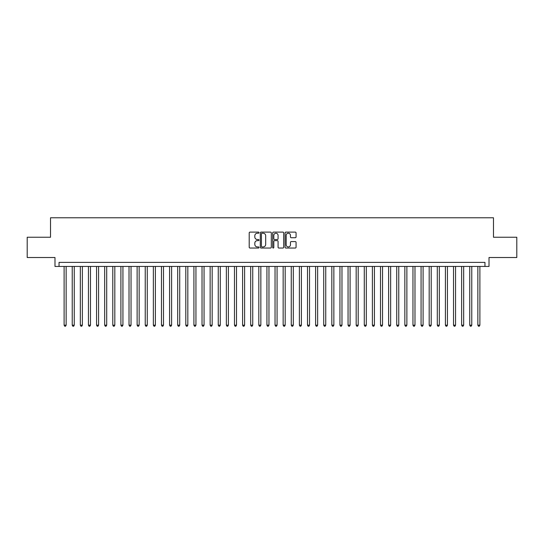 <?xml version="1.0" encoding="UTF-8"?>
<svg xmlns="http://www.w3.org/2000/svg" width="544" height="544" viewBox="0 0 544 544"><rect width="100%" height="100%" fill="white"/><g stroke="black" fill="none" stroke-linecap="round" stroke-linejoin="round"><path stroke-width="0.82" d="M259.019 232.669A0.558 0.558 0 0 0 258.461 232.111L250.002 232.111A0.796 0.796 0 0 0 249.206 232.907L249.206 247.241A0.796 0.796 0 0 0 250.002 248.037L258.461 248.037A0.558 0.558 0 0 0 259.019 247.479A0.558 0.558 0 0 0 258.461 246.922L257.366 246.922A2.55 2.55 0 0 1 254.816 244.378L254.816 243.182A2.55 2.55 0 0 1 257.366 240.632L258.461 240.632A0.558 0.558 0 0 0 259.019 240.074A0.558 0.558 0 0 0 258.461 239.516L257.366 239.516A2.55 2.55 0 0 1 254.816 236.973L254.816 235.776A2.55 2.55 0 0 1 257.366 233.226L258.461 233.226A0.558 0.558 0 0 0 259.019 232.669M295.27 237.728A0.796 0.796 0 0 0 296.065 236.932L296.065 232.907A0.796 0.796 0 0 0 295.27 232.111L285.879 232.111A0.796 0.796 0 0 0 285.076 232.907L285.076 247.241A0.796 0.796 0 0 0 285.879 248.037L295.27 248.037A0.796 0.796 0 0 0 296.065 247.241L296.065 242.386A0.796 0.796 0 0 0 295.27 241.59L291.251 241.59A0.796 0.796 0 0 0 290.455 242.386L290.455 244.793A2.128 2.128 0 0 1 288.327 246.922A2.128 2.128 0 0 1 286.192 244.793L286.192 235.362A2.128 2.128 0 0 1 288.327 233.226A2.128 2.128 0 0 1 290.455 235.362L290.455 236.932A0.796 0.796 0 0 0 291.251 237.728L295.27 237.728M484.956 266.444L489.015 266.444L489.015 257.516L516.8 257.516L516.8 237.238L493.476 237.238L493.476 217.77L50.524 217.77L50.524 237.238L27.2 237.238L27.2 257.516L54.985 257.516L54.985 266.444L484.956 266.444L484.956 262.385L59.044 262.385L59.044 266.444M271.306 232.907A0.796 0.796 0 0 0 270.504 232.111L261.113 232.111A0.796 0.796 0 0 0 260.311 232.907L260.311 247.241A0.796 0.796 0 0 0 261.113 248.037L270.504 248.037A0.796 0.796 0 0 0 271.306 247.241L271.306 232.907M273.496 232.111L282.887 232.111A0.796 0.796 0 0 1 283.689 232.907L283.689 247.241A0.796 0.796 0 0 1 282.887 248.037L278.868 248.037A0.796 0.796 0 0 1 278.072 247.241L278.072 241.427A0.796 0.796 0 0 0 277.277 240.632L274.611 240.632A0.796 0.796 0 0 0 273.809 241.427L273.809 247.479A0.558 0.558 0 0 1 273.251 248.037A0.558 0.558 0 0 1 272.694 247.479L272.694 232.907A0.796 0.796 0 0 1 273.496 232.111M261.984 233.226A0.558 0.558 0 0 0 261.426 233.784L261.426 246.371A0.558 0.558 0 0 0 261.984 246.922L263.14 246.922A2.55 2.55 0 0 0 265.69 244.378L265.69 235.776A2.55 2.55 0 0 0 263.14 233.226L261.984 233.226M278.072 235.396A2.128 2.128 0 0 0 275.944 233.267A2.128 2.128 0 0 0 273.809 235.396L273.809 238.721A0.796 0.796 0 0 0 274.611 239.516L277.277 239.516A0.796 0.796 0 0 0 278.072 238.721L278.072 235.396M64.11 266.444L64.11 325.176L66.144 325.176L66.144 266.444M66.144 325.176L65.532 326.23L64.722 326.23L64.11 325.176M72.223 266.444L72.223 325.176L74.256 325.176L74.256 266.444M74.256 325.176L73.644 326.23L72.835 326.23L72.223 325.176M80.335 266.444L80.335 325.176L82.368 325.176L82.368 266.444M82.368 325.176L81.756 326.23L80.947 326.23L80.335 325.176M88.448 266.444L88.448 325.176L90.481 325.176L90.481 266.444M90.481 325.176L89.869 326.23L89.06 326.23L88.448 325.176M96.56 266.444L96.56 325.176L98.593 325.176L98.593 266.444M98.593 325.176L97.981 326.23L97.172 326.23L96.56 325.176M104.679 266.444L104.679 325.176L106.706 325.176L106.706 266.444M106.706 325.176L106.094 326.23L105.284 326.23L104.679 325.176M112.792 266.444L112.792 325.176L114.818 325.176L114.818 266.444M114.818 325.176L114.206 326.23L113.397 326.23L112.792 325.176M120.904 266.444L120.904 325.176L122.93 325.176L122.93 266.444M122.93 325.176L122.318 326.23L121.509 326.23L120.904 325.176M129.016 266.444L129.016 325.176L131.043 325.176L131.043 266.444M131.043 325.176L130.431 326.23L129.622 326.23L129.016 325.176M137.129 266.444L137.129 325.176L139.155 325.176L139.155 266.444M139.155 325.176L138.543 326.23L137.734 326.23L137.129 325.176M145.241 266.444L145.241 325.176L147.268 325.176L147.268 266.444M147.268 325.176L146.662 326.23L145.846 326.23L145.241 325.176M153.354 266.444L153.354 325.176L155.38 325.176L155.38 266.444M155.38 325.176L154.775 326.23L153.959 326.23L153.354 325.176M161.466 266.444L161.466 325.176L163.492 325.176L163.492 266.444M163.492 325.176L162.887 326.23L162.071 326.23L161.466 325.176M169.578 266.444L169.578 325.176L171.605 325.176L171.605 266.444M171.605 325.176L171 326.23L170.184 326.23L169.578 325.176M177.691 266.444L177.691 325.176L179.717 325.176L179.717 266.444M179.717 325.176L179.112 326.23L178.296 326.23L177.691 325.176M185.803 266.444L185.803 325.176L187.83 325.176L187.83 266.444M187.83 325.176L187.224 326.23L186.408 326.23L185.803 325.176M193.916 266.444L193.916 325.176L195.942 325.176L195.942 266.444M195.942 325.176L195.337 326.23L194.521 326.23L193.916 325.176M202.028 266.444L202.028 325.176L204.054 325.176L204.054 266.444M204.054 325.176L203.449 326.23L202.64 326.23L202.028 325.176M210.14 266.444L210.14 325.176L212.167 325.176L212.167 266.444M212.167 325.176L211.562 326.23L210.752 326.23L210.14 325.176M218.253 266.444L218.253 325.176L220.279 325.176L220.279 266.444M220.279 325.176L219.674 326.23L218.865 326.23L218.253 325.176M226.365 266.444L226.365 325.176L228.392 325.176L228.392 266.444M228.392 325.176L227.786 326.23L226.977 326.23L226.365 325.176M234.478 266.444L234.478 325.176L236.504 325.176L236.504 266.444M236.504 325.176L235.899 326.23L235.09 326.23L234.478 325.176M242.59 266.444L242.59 325.176L244.616 325.176L244.616 266.444M244.616 325.176L244.011 326.23L243.202 326.23L242.59 325.176M250.702 266.444L250.702 325.176L252.736 325.176L252.736 266.444M252.736 325.176L252.124 326.23L251.314 326.23L250.702 325.176M258.815 266.444L258.815 325.176L260.848 325.176L260.848 266.444M260.848 325.176L260.236 326.23L259.427 326.23L258.815 325.176M266.927 266.444L266.927 325.176L268.96 325.176L268.96 266.444M268.96 325.176L268.348 326.23L267.539 326.23L266.927 325.176M275.04 266.444L275.04 325.176L277.073 325.176L277.073 266.444M277.073 325.176L276.461 326.23L275.652 326.23L275.04 325.176M283.152 266.444L283.152 325.176L285.185 325.176L285.185 266.444M285.185 325.176L284.573 326.23L283.764 326.23L283.152 325.176M291.264 266.444L291.264 325.176L293.298 325.176L293.298 266.444M293.298 325.176L292.686 326.23L291.876 326.23L291.264 325.176M299.384 266.444L299.384 325.176L301.41 325.176L301.41 266.444M301.41 325.176L300.798 326.23L299.989 326.23L299.384 325.176M307.496 266.444L307.496 325.176L309.522 325.176L309.522 266.444M309.522 325.176L308.91 326.23L308.101 326.23L307.496 325.176M315.608 266.444L315.608 325.176L317.635 325.176L317.635 266.444M317.635 325.176L317.023 326.23L316.214 326.23L315.608 325.176M323.721 266.444L323.721 325.176L325.747 325.176L325.747 266.444M325.747 325.176L325.135 326.23L324.326 326.23L323.721 325.176M331.833 266.444L331.833 325.176L333.86 325.176L333.86 266.444M333.86 325.176L333.248 326.23L332.438 326.23L331.833 325.176M339.946 266.444L339.946 325.176L341.972 325.176L341.972 266.444M341.972 325.176L341.36 326.23L340.551 326.23L339.946 325.176M348.058 266.444L348.058 325.176L350.084 325.176L350.084 266.444M350.084 325.176L349.479 326.23L348.663 326.23L348.058 325.176M356.17 266.444L356.17 325.176L358.197 325.176L358.197 266.444M358.197 325.176L357.592 326.23L356.776 326.23L356.17 325.176M364.283 266.444L364.283 325.176L366.309 325.176L366.309 266.444M366.309 325.176L365.704 326.23L364.888 326.23L364.283 325.176M372.395 266.444L372.395 325.176L374.422 325.176L374.422 266.444M374.422 325.176L373.816 326.23L373 326.23L372.395 325.176M380.508 266.444L380.508 325.176L382.534 325.176L382.534 266.444M382.534 325.176L381.929 326.23L381.113 326.23L380.508 325.176M388.62 266.444L388.62 325.176L390.646 325.176L390.646 266.444M390.646 325.176L390.041 326.23L389.225 326.23L388.62 325.176M396.732 266.444L396.732 325.176L398.759 325.176L398.759 266.444M398.759 325.176L398.154 326.23L397.338 326.23L396.732 325.176M404.845 266.444L404.845 325.176L406.871 325.176L406.871 266.444M406.871 325.176L406.266 326.23L405.457 326.23L404.845 325.176M412.957 266.444L412.957 325.176L414.984 325.176L414.984 266.444M414.984 325.176L414.378 326.23L413.569 326.23L412.957 325.176M421.07 266.444L421.07 325.176L423.096 325.176L423.096 266.444M423.096 325.176L422.491 326.23L421.682 326.23L421.07 325.176M429.182 266.444L429.182 325.176L431.208 325.176L431.208 266.444M431.208 325.176L430.603 326.23L429.794 326.23L429.182 325.176M437.294 266.444L437.294 325.176L439.321 325.176L439.321 266.444M439.321 325.176L438.716 326.23L437.906 326.23L437.294 325.176M445.407 266.444L445.407 325.176L447.44 325.176L447.44 266.444M447.44 325.176L446.828 326.23L446.019 326.23L445.407 325.176M453.519 266.444L453.519 325.176L455.552 325.176L455.552 266.444M455.552 325.176L454.94 326.23L454.131 326.23L453.519 325.176M461.632 266.444L461.632 325.176L463.665 325.176L463.665 266.444M463.665 325.176L463.053 326.23L462.244 326.23L461.632 325.176M469.744 266.444L469.744 325.176L471.777 325.176L471.777 266.444M471.777 325.176L471.165 326.23L470.356 326.23L469.744 325.176M477.856 266.444L477.856 325.176L479.89 325.176L479.89 266.444M479.89 325.176L479.278 326.23L478.468 326.23L477.856 325.176"/></g></svg>
